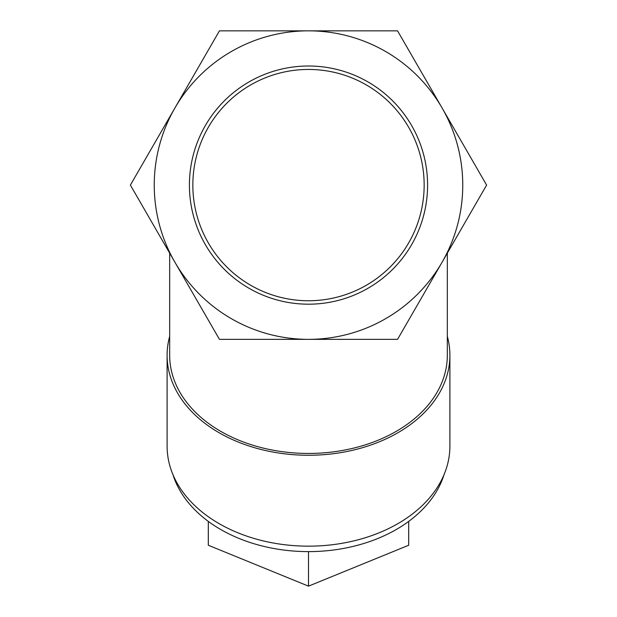 <?xml version="1.0" encoding="UTF-8"?>
<svg xmlns="http://www.w3.org/2000/svg" width="617" height="617" viewBox="0 0 617 617"><rect width="100%" height="100%" fill="white"/><g stroke="black" fill="none" stroke-linecap="round" stroke-linejoin="round"><path stroke-width="0.93" d="M427.589 185.1A119.089 119.089 0 0 0 308.5 66.011A119.089 119.089 0 0 0 189.411 185.1A119.089 119.089 0 0 0 308.5 304.189A119.089 119.089 0 0 0 427.589 185.1M424.157 185.1A115.657 115.657 0 0 0 308.5 69.443A115.657 115.657 0 0 0 192.843 185.1A115.657 115.657 0 0 0 308.5 300.757A115.657 115.657 0 0 0 424.157 185.1M169.675 253.147L169.675 355.284A138.825 98.165 0 0 0 308.5 453.449A138.825 98.165 0 0 0 447.325 355.284L447.325 253.147M169.675 336.304A141.393 99.985 0 0 0 167.107 355.284L167.107 446.176A141.393 99.985 0 0 0 308.5 546.161A141.393 99.985 0 0 0 449.893 446.176L449.893 355.284A141.393 99.985 0 0 0 447.325 336.304M308.5 339.35A154.25 154.25 0 0 0 442.088 262.225L486.612 185.1L442.088 107.975A154.25 154.25 0 0 0 174.912 107.975A154.25 154.25 0 0 0 308.5 339.35L397.556 339.35L442.088 262.225A154.25 154.25 0 0 0 442.088 107.975L397.556 30.85L219.444 30.85L130.388 185.1L219.444 339.35L347.379 339.35M167.107 355.284A141.393 99.985 0 0 0 308.5 455.261A141.393 99.985 0 0 0 449.893 355.284M172.93 474.581A138.825 98.165 0 0 0 308.5 551.613A138.825 98.165 0 0 0 444.07 474.581M208.315 521.396L208.315 545.251L308.5 586.15L308.5 551.613M408.685 521.396L408.685 545.251L308.5 586.15"/></g></svg>
